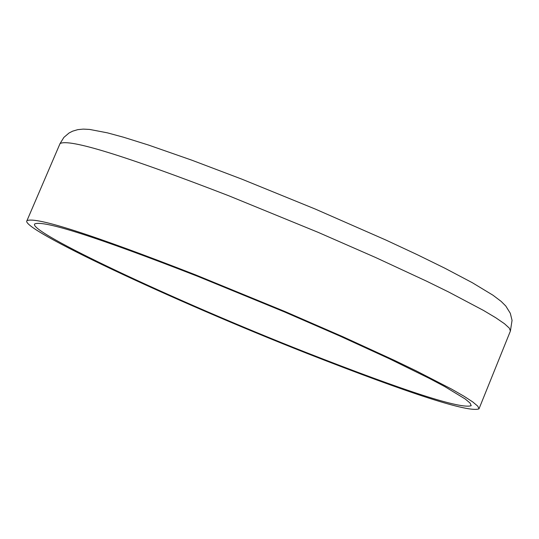 <?xml version="1.0" encoding="UTF-8"?>
<svg xmlns="http://www.w3.org/2000/svg" width="539" height="539" viewBox="0 0 539 539"><rect width="100%" height="100%" fill="white"/><g stroke="black" fill="none" stroke-linecap="round" stroke-linejoin="round"><path stroke-width="0.81" d="M307.547 353.618C411.648 394.373 468.802 412.786 478.996 408.858L477.81 406.197L472.784 401.959L463.971 396.219L451.493 389.057L416.351 370.947L394.265 360.301L342.945 336.76L285.171 311.609L195.529 274.85C91.926 234.478 35.729 216.422 26.95 220.694C19.357 228.361 170.492 299.677 307.547 353.618M305.707 352.317C406.103 391.624 461.269 409.404 471.207 405.665L470.096 403.105L465.272 399.028L444.749 386.578L429.347 378.398L389.508 358.812L339.947 336.073L284.141 311.778L197.543 276.264C97.37 237.227 43.093 219.797 34.705 223.968C27.556 231.44 173.41 300.257 305.707 352.317M60.038 143.583L63.892 137.384L69.059 132.992L72.617 131.172L77.724 129.656L83.188 129.111L89.642 129.434L107.456 132.857L123.492 137.216L148.4 145.011L191.682 160.13L241.782 179.123L315.187 209.024L385.823 240.01L417.28 254.691L444.864 268.213L472.326 282.712L492.929 295.183L501.162 301.409L505.798 306.031L510.305 313.287L512.05 320.368L510.399 331.047L509.355 328.163L504.477 323.723L495.813 317.781L483.49 310.43L448.657 292.01L426.72 281.243L375.676 257.534L318.138 232.343L228.738 195.751C125.27 155.784 69.039 138.395 60.038 143.583L26.95 220.694M478.996 408.858L510.399 331.047"/></g></svg>
